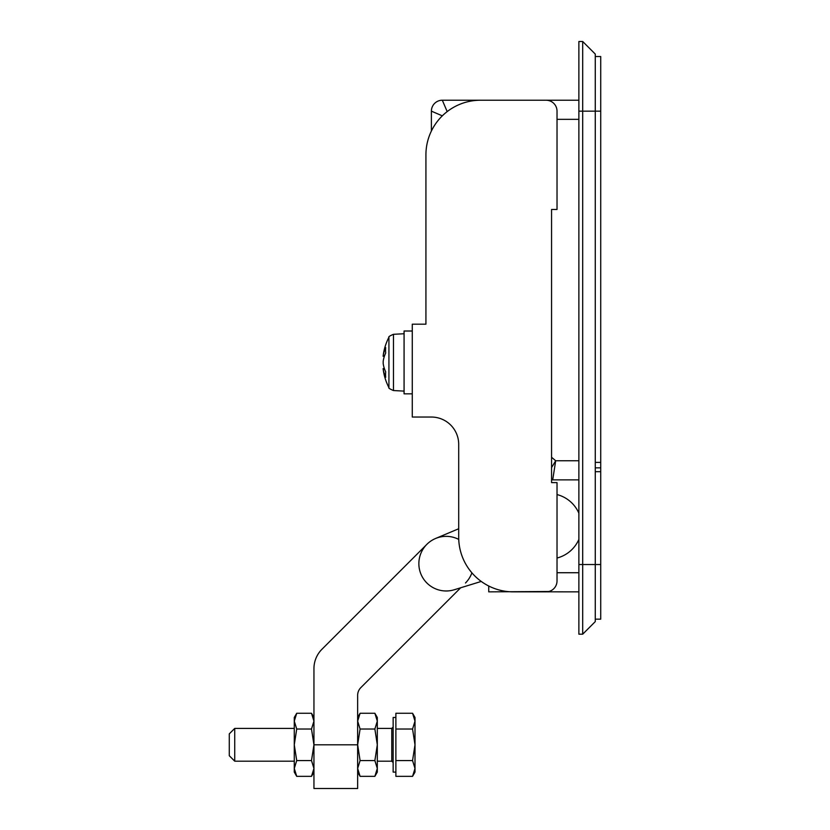 <?xml version="1.0" encoding="UTF-8"?>
<svg xmlns="http://www.w3.org/2000/svg" width="830" height="830" viewBox="0 0 830 830"><rect width="100%" height="100%" fill="white"/><g stroke="black" fill="none" stroke-linecap="round" stroke-linejoin="round"><path stroke-width="1.25" d="M578.873 591.852L546.887 591.821A65.549 65.549 0 0 0 546.928 591.821A65.549 65.549 0 0 1 546.887 591.821A65.549 65.549 0 0 0 548.827 591.852A65.549 65.549 0 0 1 546.887 591.821M595.266 471.679L600.723 471.679L600.723 619.159L595.266 619.159M578.873 479.865L552.707 479.865A10.925 10.925 0 0 1 551.566 479.802A10.925 10.925 0 0 0 552.707 479.865L555.695 460.754L551.566 467.591M447.183 111.594L442.317 100.222L578.873 100.222M431.393 131.036L431.393 111.147A10.925 10.925 0 0 1 442.317 100.222A10.925 10.925 0 0 0 431.393 111.147L442.317 115.837M548.827 591.5L488.746 591.852L488.746 586.001M595.266 56.523L600.723 56.523L600.723 471.679M595.266 467.85L600.723 467.85M431.393 417.044A27.317 27.317 0 0 1 458.7 444.361L458.7 537.228A54.624 54.624 0 0 0 513.324 591.852L546.099 591.852A10.925 10.925 0 0 0 557.023 580.927L557.023 482.604L551.566 482.604L551.566 209.471L557.023 209.471L557.023 111.147A10.925 10.925 0 0 0 546.099 100.222L480.549 100.222A54.624 54.624 0 0 0 425.925 154.847L425.925 324.188L412.271 324.188L412.271 417.044L431.393 417.044A27.317 27.317 0 0 1 458.7 444.361L458.7 528.741L435.553 538.494A27.317 27.317 0 0 0 418.86 563.663A27.317 27.317 0 0 0 454.218 589.767L481.244 581.436M460.692 587.764L360.843 687.614A10.925 10.925 0 0 0 357.647 695.343L357.647 788.5L313.948 788.5L313.948 668.575A27.317 27.317 0 0 1 321.947 649.268L426.859 544.356M557.023 558.071L558.486 557.615A32.775 32.775 0 0 0 578.873 539.396M578.873 513.199A32.775 32.775 0 0 0 557.023 494.566M465.485 582.982A27.317 27.317 0 0 0 471.897 572.825M458.7 528.741L435.553 538.494A27.317 27.317 0 0 1 458.741 539.417M425.925 154.847L425.925 324.188M595.266 54.064L595.266 621.618L582.702 634.182L578.873 634.182L578.873 41.5L582.702 41.5L595.266 54.064M582.702 634.182L582.702 41.5M395.879 772.108L393.15 772.108L393.15 717.483L395.879 717.483M234.734 761.183L234.734 728.408L229.277 733.876L229.277 755.725L234.734 761.183L294.276 761.183M395.879 760.571L412.562 760.571L415 744.801L415 768.456L412.562 776.341L395.879 776.341L395.879 713.261L412.562 713.261L415 721.146L415 717.483L412.562 713.261L415 721.146L412.562 729.03L415 744.801L415 721.146M415 772.108L415 768.456L412.562 776.341L415 772.108M412.562 760.571L415 768.456M395.879 729.03L412.562 729.03M357.647 717.483L360.085 713.261L357.647 721.146L360.085 713.261L374.87 713.261L377.308 717.483L377.308 772.108L374.87 776.341L377.308 768.456L374.87 776.341L360.085 776.341L357.647 768.456L360.085 760.571L374.87 760.571L377.308 744.801L374.87 729.03L377.308 721.146L374.87 713.261L377.308 721.146M377.308 768.456L374.87 760.571M357.647 721.146L360.085 729.03L374.87 729.03M360.085 729.03L357.647 744.801L360.085 760.571M313.948 768.456L311.499 760.571L313.948 744.801L311.499 729.03L313.948 721.146L311.499 713.261L296.715 713.261L294.276 721.146L296.715 713.261L294.276 717.483L294.276 772.108L296.715 776.341L311.499 776.341L313.948 768.456L311.499 776.341L313.948 772.108M296.715 776.341L294.276 768.456L296.715 776.341M294.276 721.146L296.715 729.03L294.276 744.801L296.715 760.571L311.499 760.571M296.715 760.571L294.276 768.456M296.715 729.03L311.499 729.03M313.948 717.483L311.499 713.261L313.948 721.146M384.549 369.07L383.19 369.07A54.49 38.533 180 0 0 385.68 377.287A54.075 34.217 144.8 0 1 385.556 374.589A54.075 34.217 144.8 0 1 385.68 371.809A54.49 38.533 180 0 1 383.19 363.582A54.49 38.533 0 0 0 384.383 368.582L383.118 368.582A54.624 54.624 0 0 0 388.928 387.61L388.928 337.239C388.326 336.824 389.841 335.849 393.482 334.303L393.482 390.546L404.075 391.106M388.928 337.239A54.624 54.624 0 0 0 383.118 356.257L384.383 356.257A54.49 38.533 0 0 0 383.19 361.268L383.19 363.582M412.271 393.835L404.075 393.835L404.075 331.014L412.271 331.014M384.549 355.78L383.19 355.78A54.49 38.533 0 0 1 385.68 347.563A54.075 34.217 35.2 0 0 385.68 353.041A54.49 38.533 180 0 0 383.19 361.268M600.723 564.535L578.873 564.535M551.566 457.278L555.695 460.754L578.873 460.754M578.873 119.344L557.023 119.344M557.023 572.731L578.873 572.731M578.873 111.147L600.723 111.147M595.266 462.383L600.723 462.383M313.948 744.801L357.647 744.801M377.308 761.183L391.781 761.183L391.781 728.408L393.15 727.049M234.734 728.408L294.276 728.408M377.308 728.408L391.781 728.408M391.781 761.183L393.15 762.552M357.647 772.108L360.085 776.341M393.482 334.303L404.075 333.743M388.928 387.61C388.326 388.015 389.841 389 393.482 390.546"/></g></svg>
